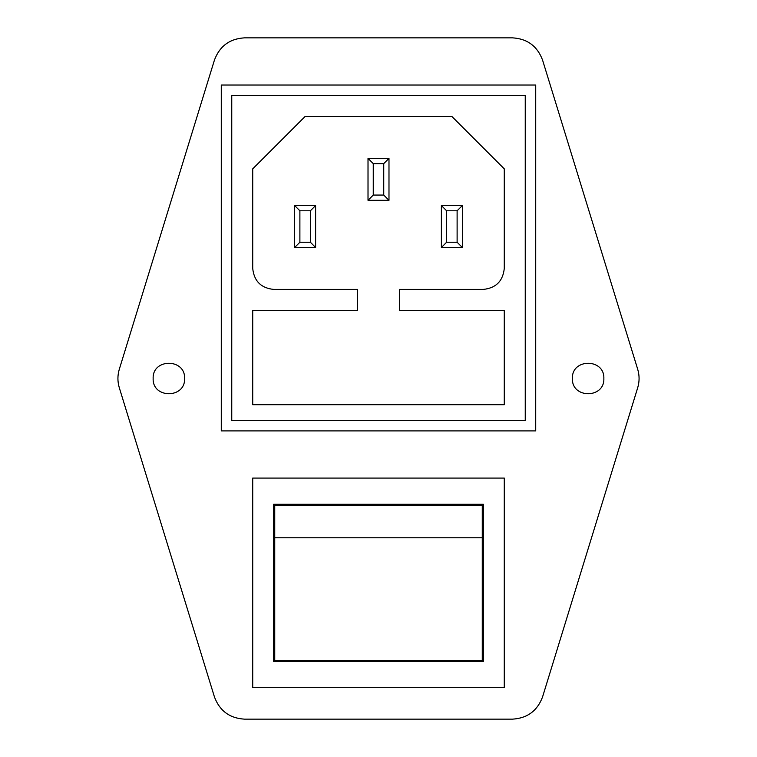 <?xml version="1.0" encoding="UTF-8"?>
<svg xmlns="http://www.w3.org/2000/svg" width="757" height="757" viewBox="0 0 757 757"><rect width="100%" height="100%" fill="white"/><g stroke="black" fill="none" stroke-linecap="round" stroke-linejoin="round"><path stroke-width="1.14" d="M572.406 378.5C571.544 398.778 604.72 398.778 603.849 378.5C604.72 358.222 571.544 358.222 572.406 378.5C571.544 398.778 604.72 398.778 603.849 378.5C604.72 358.222 571.544 358.222 572.406 378.5M153.151 378.5C152.28 398.778 185.456 398.778 184.594 378.5C185.456 358.222 152.28 358.222 153.151 378.5C152.28 398.778 185.456 398.778 184.594 378.5C185.456 358.222 152.28 358.222 153.151 378.5M252.724 687.706L252.724 478.074L504.276 478.074L504.276 687.706L252.724 687.706M273.684 661.504L483.316 661.504L483.316 504.276L273.684 504.276L273.684 661.504M221.281 85.021L535.719 85.021L535.719 430.903L221.281 430.903L221.281 85.021M542.551 696.951C537.338 710.851 527.317 718.251 512.498 719.15C527.317 718.251 537.338 710.851 542.551 696.951L637.697 387.745C639.542 381.585 639.542 375.415 637.697 369.255C639.542 375.415 639.542 381.585 637.697 387.745M119.303 369.255C117.458 375.415 117.458 381.585 119.303 387.745C117.458 381.585 117.458 375.415 119.303 369.255L214.449 60.049C219.662 46.149 229.683 38.749 244.502 37.85L512.498 37.85C527.317 38.749 537.338 46.149 542.551 60.049L637.697 369.255M244.502 719.15C229.683 718.251 219.662 710.851 214.449 696.951C219.662 710.851 229.683 718.251 244.502 719.15L512.498 719.15M119.303 387.745L214.449 696.951M542.551 60.049C537.338 46.149 527.317 38.749 512.498 37.85M244.502 37.85C229.683 38.749 219.662 46.149 214.449 60.049M231.756 95.496L525.244 95.496L525.244 420.428L231.756 420.428L231.756 95.496M504.276 310.37L399.459 310.37L399.459 289.411L483.316 289.411C495.958 288.076 502.941 281.084 504.276 268.442L504.276 168.868L451.872 116.464L305.128 116.464L252.724 168.868L252.724 268.442C254.059 281.084 261.042 288.076 273.684 289.411L357.541 289.411L357.541 310.37L252.724 310.37L252.724 404.702L504.276 404.702L504.276 310.37L504.276 404.702M274.734 537.782L274.734 505.326L482.266 505.326L482.266 660.454L274.734 660.454L274.734 537.782L482.266 537.782M462.357 247.482L441.388 247.482L441.388 205.554L462.357 205.554L462.357 247.482L457.114 242.24L457.114 210.796L446.63 210.796L446.63 242.24L457.114 242.24M388.984 158.383L388.984 200.312L368.016 200.312L368.016 158.383L388.984 158.383L383.742 163.626L373.258 163.626L373.258 195.069L383.742 195.069L383.742 163.626M315.612 247.482L294.643 247.482L294.643 205.554L315.612 205.554L315.612 247.482L310.37 242.24L310.37 210.796L299.886 210.796L299.886 242.24L310.37 242.24M457.114 210.796L462.357 205.554M446.63 210.796L441.388 205.554M441.388 247.482L446.63 242.24M310.37 210.796L315.612 205.554M299.886 210.796L294.643 205.554M294.643 247.482L299.886 242.24M373.258 163.626L368.016 158.383M373.258 195.069L368.016 200.312M388.984 200.312L383.742 195.069"/></g></svg>
